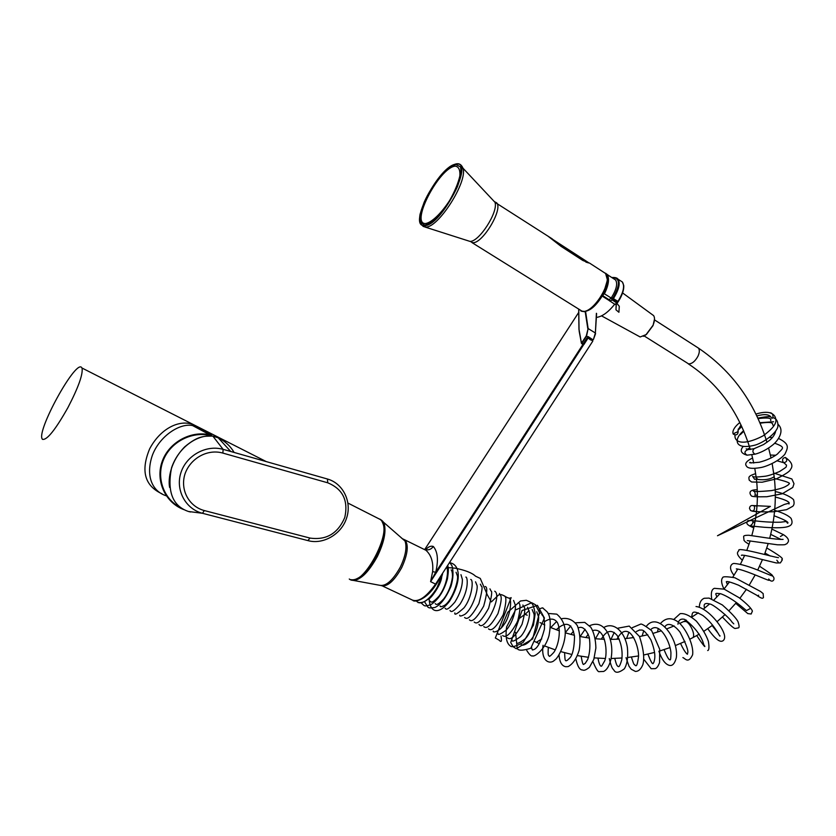 <?xml version="1.0" encoding="UTF-8"?>
<svg xmlns="http://www.w3.org/2000/svg" width="836" height="836" viewBox="0 0 836 836"><rect width="100%" height="100%" fill="white"/><g stroke="black" fill="none" stroke-linecap="round" stroke-linejoin="round"><path stroke-width="1.25" d="M212.375 436.058C193.921 430.383 171.673 440.739 163.772 459.152C155.663 477.513 163.772 499.729 181.224 507.974M211.184 435.953C204.109 429.767 197.933 426.318 192.635 425.587L192.625 425.587C180.137 422.744 159.603 435.828 152.319 455.421C145.579 475.276 151.692 491.213 166.312 495.832M349.27 579.014C361.81 589.777 393.777 530.714 381.31 520.023L377.924 518.299M383.369 524.527C387.559 537.841 370.212 573.412 356.878 578.658M67.904 407.634C55.385 429.84 46.91 440.405 42.469 439.339L42.134 438.837C36.805 430.456 74.54 361.601 81.353 367.182L82.032 368.039C83.14 374.131 78.427 387.329 67.904 407.634M161.996 493.815C144.638 485.81 140.532 470.804 149.675 448.796C160.418 428.502 179.468 418.982 193.659 424.73L204.412 430.185L211.581 435.274M733.109 433.842L733.423 434.229C736.38 435.556 737.958 434.668 738.157 431.554L733.109 433.842L732.879 432.682C732.869 429.673 735.189 426.276 739.829 422.514M738.157 431.554L738 430.206L741.01 424.949M756.768 415.931C764.344 413.883 769.12 414.311 771.074 417.206C773.227 421.208 774.439 412.514 769.737 412.754C766.225 411.866 761.606 412.315 755.88 414.092M747.781 449.674L747.708 449.674C744.291 451.283 744.061 453.122 747.05 455.171L747.112 455.181M754.605 523.869L754.02 526.69M540.275 613.3C538.206 610.374 538.969 608.556 542.564 607.856L543.295 608.242M416.986 601.68L418.199 602.286M418.042 602.578L419.891 602.725M617.031 303.51L619.288 306.31L618.912 312.277L615.965 309.801L616.174 303.896M615.965 309.801L616.331 304.168M352.332 579.912C366.91 584.625 394.393 528.164 381.509 520.264M379.972 519.146L383.912 522.949C386.483 530.745 384.32 541.874 377.433 556.358C368.018 573.329 359.438 581.239 351.663 580.09L350.869 579.724M351.663 580.09L380.066 585.357C386.232 586.287 392.993 580.194 400.339 567.101C405.596 555.919 407.153 547.225 405.021 541.017L379.972 519.125M405.011 541.007L401.311 537.841M402.262 538.645L405.157 540.035C408.804 545.344 407.644 554.582 401.667 567.728C393.996 581.302 387.099 587.248 380.976 585.576M382.658 586.078L411.124 599.464C417.519 603.049 425.681 597.918 435.608 584.061L592.776 341.151M425.691 549.722C428.304 546.723 430.853 545.636 433.32 546.462C437.792 551.812 438.586 560.413 435.702 572.273L430.592 581.647L432.63 571.625C433.476 562.21 431.261 555.104 425.973 550.297L423.173 548.907M432.63 571.625L435.702 572.273L582.776 344.651L583.936 344.474L582.828 344.484M613.405 278.576L615.62 280.008C617.856 283.749 616.383 289.747 611.21 298.034L612.025 299.727L612.851 298.118L611.827 297.689L618.274 301.597C622.224 295.348 624.043 289.987 623.74 285.525L622.381 282.004L618.034 279.182C620.469 283.153 618.974 289.57 613.551 298.431L612.746 299.675L617.271 302.475L618.034 301.294C623.426 292.422 624.879 285.996 622.381 282.004L619.936 280.415M582.776 344.651L581.72 343.481M611.21 298.034L604.418 293.833M606.497 274.03L608.503 275.399L606.288 273.8M607.427 274.699L608.796 275.828M618.274 301.597L617.574 302.601L617.595 301.974M596.183 317.44C601.941 316.823 608.117 312.424 614.69 304.231M612.903 298.034C620.625 284.449 620.27 277.615 611.827 277.552M578.752 309.048L579.055 329.603L581.469 343.147L586.287 335.905L588.126 328.548L586.558 336.062L581.919 343.262L583.089 344.014L587.05 337.89L587.886 338.34L583.936 344.474M588.001 337.88L590.31 339.74L588.001 337.88M590.31 339.74L592.672 340.712L590.425 339.28L590.383 338.287M592.672 340.712L592.933 339.604M654.525 319.018L653.052 325.549L646.385 334.505L643.386 336.333M652.101 314.503L653.647 315.632C654.996 317.774 654.776 321.014 652.989 325.34L646.082 334.609L640.177 336.981L601.554 315.883M527.234 615.233L525.489 614.502M524.632 614.554L519.292 618.483M517.881 620.605L517.17 621.921M212.731 436.099L212.866 436.12C198.581 434.093 178.998 446.069 171.547 467.805C166.939 491.505 172.582 506.062 188.497 511.496L190.524 511.987M188.476 511.486L202.49 513.294L307.888 540.599L309.989 538.07C326.312 540.39 337.911 533.525 344.787 517.463C348.487 500.555 342.802 488.997 327.733 482.8L327.44 479.018M234.122 452.443C230.339 446.037 225.072 441.178 218.311 437.886L212.866 436.12L223.128 449.381L222.867 453.091C207.401 448.629 190.221 458.452 184.965 474.033C179.928 489.823 188.894 506.511 204.318 510.556L309.989 538.07M227.267 450.5L223.128 449.381C206.367 444.48 186.459 455.286 180.921 472.653C175.236 489.969 185.508 509.019 202.49 513.294L204.318 510.556M417.854 600.551C425.848 598.053 433.079 590.759 439.569 578.648M603.989 293.561L602.798 295.725L609.339 299.905L610.897 297.835M615.777 304.189L617.282 303.196L614.763 304.273L608.995 300.396M612.401 300.061L616.874 303.102L612.401 300.061L609.517 300.929M610.52 301.242L608.995 300.27M579.055 329.603L578.731 309.445M587.792 328.569L585.221 311.797L581.281 311.159M585.608 311.577L588.126 328.548L595.378 333L593.455 339.353M609.339 299.905L608.765 300.26L602.348 296.101M617.177 303.217L617.292 302.454M583.005 344.181L581.438 343.303L579.17 331.213M587.3 337.974L588.168 336.605L592.745 339.656M586.287 335.905L587.969 336.929M605.713 273.299L606.988 274.386C609.538 278.169 608.838 284.344 604.898 292.903L604.282 292.558C608.66 282.881 609.016 276.434 605.379 273.236M581.542 311.253C588.669 312.695 596.183 306.582 604.094 292.903C608.159 284.261 608.911 278.012 606.351 274.187L605.494 273.362M589.035 262.953L582.807 260.445M582.922 260.519L560.987 246.317L547.664 235.919M456.205 164.149C439.328 164.922 407.111 227.047 424.458 225.563C441.011 226.89 475.391 160.136 456.205 164.149M582.87 311.504L584.531 311.452C591.428 309.644 597.813 303.384 603.686 292.642L607.438 279.976L605.86 273.811M605.473 273.414L604.292 272.651M588.596 262.932L585.9 262.107M455.996 164.546L460.458 166.845C461.576 171.39 460.531 178.078 457.313 186.94C452.945 196.366 447.542 205.144 441.126 213.284C434.689 220.129 429.213 224.09 424.667 225.166L420.581 222.292C419.756 217.517 420.936 210.85 424.134 202.291C431.982 184.369 447.114 166.301 455.996 164.546M455.171 166.134C439.057 167.837 409.964 223.944 425.503 223.557C431.669 222.564 441.251 213.452 449.674 200.41C454.774 191.413 458.17 183.241 459.863 175.884C460.249 169.854 458.692 166.604 455.171 166.134M184.024 509.678C165.486 502.917 155.266 481.066 162.048 461.817C168.6 442.526 190.598 430.321 209.867 434.845L192.635 425.587L193.67 424.73M775.63 431.439C774.732 434.877 772.568 437.949 769.13 440.676L763.55 444.553L754.166 448.65C752.222 450.803 752.515 452.642 755.044 454.178L755.316 454.115M783.269 462.402C781.89 459.601 782.611 457.961 785.412 457.47L785.412 457.47C787.596 460.103 787.084 461.859 783.865 462.747L783.269 462.402M747.29 540.61L777.574 544.811C787.282 544.915 784.063 544.696 786.906 543.724L788.264 541.822C788.306 541.561 789.926 538.729 783.416 534.653L780.406 536.524M583.434 345.049L430.592 581.647L435.922 584.28C432.567 589.746 428.011 594.49 422.274 598.524C417.718 600.938 414.656 601.638 413.057 600.624M578.711 312.424L424.792 549.398M435.88 584.26C430.655 592.097 425.2 597.259 419.505 599.757M433.32 546.462C431.345 549.221 428.784 550.307 425.618 549.701L424.604 549.315M592.797 339.677L592.745 340.576M543.766 624.314L544.727 625.203M541.728 638.934L536.587 642.194M644.18 335.957L688.634 363.9C692.02 363.869 695.113 361.33 697.924 356.293C699.596 352.614 699.763 349.876 698.426 348.089L697.276 347.358M754.803 468.505L756.235 477.753L757.834 479.456C764.919 480.261 770.374 479.341 774.188 476.698L774.063 475.705M679.752 623.416L683.534 621.597L685.928 621.493C690.567 623.259 695.761 635.579 692.762 637.701L689.982 639.091M327.733 482.8L222.867 453.091M442.349 574.342C438.545 591.313 422.556 608.054 416.83 601.345L415.92 600.917M442.537 574.05C438.764 587.227 432.745 596.392 424.489 601.533M596.601 313.531L595.378 333L596.402 313.291M593.414 339.541L595.577 333.627M604.47 292.631C608.409 284.062 609.11 277.886 606.57 274.103L606.988 274.386M494.285 201.56L496.741 202.897C503.063 209.669 482.299 243.966 472.685 242.691L469.999 241.353M472.016 242.628L582.358 311.368C593.246 313.646 613.3 281.042 605.609 273.497L603.278 271.993M460.939 165.037L462.987 168.193C467.951 181.579 437.918 228.573 425.534 227.016L424.469 225.574M425.534 227.016L423.225 226.462L420.268 223.076C419.505 218.865 419.547 215.563 420.393 213.18M456.216 164.138L456.78 163.793C459.486 163.375 461.556 164.838 462.987 168.193L494.964 202.281C498.684 211.654 478.756 242.544 469.822 241.353L424.824 226.974M492.435 199.585L494.964 202.281L552.042 238.762L560.987 246.317M560.883 246.244L582.901 260.477M347.943 503.073L381.31 520.023C383.902 525.583 387.141 528.791 377.715 552.889C373.128 562.262 367.934 569.692 362.113 575.189C357.996 578.878 354.14 580.362 350.535 579.63M266.266 461.597L204.371 430.164M82.032 368.039L193.659 424.73M210.484 434.992L204.412 430.185M773.593 421.772L759.83 422.713M743.601 430.739C733.088 439.328 734.363 450.782 755.943 444.877C765.295 441.627 776.142 433.017 777.846 426.882C778.316 421.699 776.686 418.627 772.966 417.666M771.032 417.122C770.04 416.244 765.63 416.589 757.803 418.146M741.553 426.12L738.209 429.171M735.074 434.981C733.956 441.126 741.218 447.051 762.996 435.911C771.325 429.84 775.62 424.866 775.902 420.989C775.965 416.767 773.917 414.019 769.737 412.754M772.945 425.221L772.568 423.789C771.67 423.873 774.084 421.208 760.039 423.204M743.81 431.24L740.309 434.668M770.771 420.623C769.737 420.654 775.097 416.506 758.022 418.627M741.762 426.59L738 430.206M778.128 424.427C785.203 430.958 777.501 441.46 772.245 445.327C766.769 449.705 760.311 452.819 755.096 454.178L747.05 455.171M753.936 448.713L747.697 449.674L746.182 448.827L747.363 449.214L749.85 447.939M774.658 443.185C786.425 447.626 782.809 447.929 777.365 454.084C772.631 457.616 766.622 460.333 759.328 462.235C751.23 463.008 748.178 463.039 750.164 462.318L751.282 462.966M746.924 455.16C741.03 453.384 739.735 450.541 743.037 446.654M769.705 437.458L772.391 437.51M778.556 438.451C790.03 444.198 787.982 447.573 784.879 454.23C779.497 460.699 767.866 466.049 761.471 467.428C750.718 469.404 747.321 467.794 746.464 466.091C744.468 463.687 746.506 460.981 752.588 457.982M770.364 455.035L775.787 455.254M785.38 457.459L785.412 457.48C791.765 461.932 793.448 465.945 790.438 469.518C790.125 471.159 785.453 474.273 776.404 478.861L762.118 482.226L751.585 481.996L749.15 480.073C749.202 477.868 746.82 476.301 755.66 473.657M756.392 478.976L754.626 479.321L752.619 476.363C753.184 477.22 757.144 477.199 764.512 476.311C767.772 475.997 772.777 474.399 779.539 471.535C788.672 465.673 785.589 467.481 786.551 465.161L783.865 462.747L777.323 460.876M753.769 527.85C747.405 525.311 745.419 523.169 747.823 521.424C746.517 520.452 749.359 520.316 756.381 521.006C765.536 522.03 773.687 522.416 780.814 522.186L786.227 521.486L787.575 523.252C787.481 523.263 791.734 522.333 774.073 515.781M756.507 511.517C747.687 510.284 751.679 510.995 749.526 508.727C749.568 506.741 750.404 505.665 752.013 505.508L770.395 506.386L717.487 535.751L784.356 504.432L788.066 503.418L789.069 503.941L789.142 502.718C788.045 501.036 783.437 499.144 775.317 497.044M754.856 522.615L752.713 521.936C753.278 522.908 752.39 524.235 750.038 525.907L764.135 527.276C777.072 528.195 785.328 527.85 788.912 526.22C792.152 524.945 792.862 522.312 791.055 518.33C788.369 515.509 782.904 512.844 774.658 510.336M757.008 506.135L753.205 505.623C755.504 505.613 754.793 512.092 751.658 510.932C751.386 511.172 757.97 512.238 773.781 511.747L786.613 509.657L792.716 506.302C794.127 505.028 794.451 503.042 793.688 500.325C794.608 499.74 787.251 493.94 775.275 491.558M757.27 489.739C746.652 489.656 750.582 495.09 751.386 495.905C751.857 496.678 757.029 496.96 766.894 496.73L782.141 493.815L792.789 487.44L794.001 483.72L791.87 478.965L773.708 473.03M774.397 478.485C786.153 481.285 791.034 483.124 789.038 483.992L787.784 485.267C786.039 485.925 785.38 487.931 771.523 490.596C758.722 491.746 752.672 491.819 753.351 490.795L754.417 491.223C755.347 493.648 755.472 494.985 754.793 495.236L757.395 495.111M770.688 534.361L780.991 539.429M771.868 529.083L783.374 534.643M783.081 539.398C775.954 539.701 758.085 536.472 748.878 535.259C745.054 535.228 743.298 535.74 743.643 536.796L744.03 540.474C745.9 542.167 743.298 540.652 749.046 544.299M682.887 657.577C685.301 658.528 688.289 664.035 692.605 654.787C694.089 644.462 684.82 626.446 677.39 621.451C671.078 617.282 665.477 617.919 660.607 623.353M658.287 628.463L657.462 632.058M673.847 619.413L680.138 613.655C684.433 613.06 689.836 615.536 696.336 621.096C702.209 628.264 706.211 635.015 708.374 641.337C709.325 647.168 709.095 650.241 707.695 650.554M696.022 606.528C706.284 607.584 719.88 623.207 723.495 632.215C725.209 636.321 725.042 639.174 722.994 640.773C721.97 641.17 718.772 644.263 707.789 628.682M733.789 623.865L732.127 622.235C728.564 616.55 712.627 603.958 709.942 604.041C704.936 602.631 703.17 603.989 704.633 608.138M712.126 625.547L718.04 633.165M719.995 635.747C720.256 638.641 715.71 625.453 702.877 615.505C691.414 609.089 692.542 612.976 691.644 617.167M696.722 635.579C708.426 653.062 704.079 644.096 704.027 645.413L702.836 641.599C699.596 633.521 693.587 626.133 684.799 619.434C680.828 618.337 678.539 619.946 677.944 624.252M680.556 643.438C684.997 653.219 687.662 654.546 687.443 654.191L687.6 653.188C688.76 651.265 686.262 644.305 680.128 632.319C673.847 623.99 667.494 622.601 665.017 626.582M716.661 597.228C716.88 594.145 712.533 592.484 721.144 593.873C734.008 598.837 745.137 609.946 746.548 610.541L749.767 608.796M727.466 584.657L726.317 581.731C726.641 581.94 725.805 580.069 738.564 585.2L758.2 596.026L758.618 595.201M736.307 568.888C743.152 569.368 762.15 577.969 767.835 580.027L768.942 580.33M742.305 555.073L741.396 555.365C741.25 554.55 749.171 556.034 758.722 558.667L776.299 562.962L780.364 562.9L782.245 560.026C779.737 558.291 789.769 561.541 766.8 547.977M699.314 607.281C699.471 602.526 701.122 599.516 704.267 598.262L709.074 598.095L722.325 604.93C730.873 612.516 736.098 618.065 737.989 621.566C739.358 625.746 739.463 627.857 738.303 627.899L735.063 628.505C733.36 628.129 729.159 624.304 722.44 617.031M711.676 598.795C710.767 592.745 711.687 589.255 714.435 588.325L724.206 589.161L739.118 597.709C747.029 603.916 751.449 608.389 752.4 611.095L751.177 614L747.823 613.603L735.732 603.341M723.997 589.035C719.921 580.821 722.179 578.01 722.701 577.728C722.492 576.432 726.547 576.432 734.875 577.749L760.551 591.47L763.153 593.591L763.446 597.625C762.704 598.033 762.923 599.569 757.05 595.514M733.998 575.293C727.299 566.839 732.033 563.433 733.987 563.443C740.591 563.913 749.944 566.703 762.045 571.824L770.782 575.398C776.895 576.506 773.237 584.97 768.712 579.003M742.41 560.277C734.614 553.014 738.188 552 738.878 550.516C736.255 546.441 773.76 557.236 778.483 557.675M778.253 562.116L776.822 560.214M770.28 556.034L765.024 553.066M744.677 555.313L740.518 564.039M759.548 566.223C768.274 571.918 772.61 575.095 772.579 575.732L771.45 575.67M658.883 651.223C661.788 659.437 665.184 664.129 669.072 665.289C672.28 666.313 674.694 663.805 676.324 657.765C679.093 639.038 658.193 611.168 646.531 626.08M643.668 630.929L642.121 636.039M643.898 659.385L651.15 668.706L655.236 668.643C656.887 668.11 658.329 666.062 659.573 662.488L659.708 649.3L651.662 630.668C644.984 625.589 641.264 623.437 640.501 624.189L632.256 627.7M628.965 632.235L626.561 638.505M626.028 657.65L629.017 666.261L631.243 669.239L635.339 671.402C638.422 671.517 640.919 669.291 642.832 664.714C644.66 658.392 643.542 648.976 639.477 636.468L629.226 626.091L617.982 628.17M614.241 632.413L610.959 639.415M609.245 658.517C611.816 668.79 612.391 668.183 613.979 670.242C615.547 673.314 618.995 672.844 624.314 668.842C627.188 664.265 628.233 657.253 627.428 647.806C625.067 631.922 613.969 621.347 603.759 627.533M599.611 631.462L595.451 638.767M592.954 661.631C595.984 668.988 598.116 672.322 599.349 671.632L603.592 671.465C606.675 670.064 609.047 666.344 610.698 660.304C612.757 651.16 611.921 642.299 608.211 633.709C603.54 624.91 597.332 622.256 589.568 625.746M664.045 649.635C667.055 656.939 669.051 660.304 670.044 659.75C670.597 660.43 670.9 658.099 670.942 652.749C669.918 640.428 658.893 621.409 650.742 629.602M647.879 654.086C653.595 668.654 653.052 662.363 653.961 662.154C654.494 659.479 656.793 654.933 650.878 639.822C642.382 626.728 641.86 630.94 639.697 629.926L636.311 631.546M541.665 614.261C542.783 616.581 544.842 614.857 544.455 629.006C540.913 642.247 537.109 649.164 533.065 649.771C532.501 650.481 532.02 649.76 531.623 647.607M544.351 621.785C550.119 617.961 554.477 618.253 557.424 622.642C561.155 629.968 558.866 644.849 553.871 652.331C550.673 655.811 549.106 657.044 549.158 656.03C548.635 654.86 547.747 657.044 548.312 647.398M556.253 629.759C565.941 620.751 572.033 622.935 574.531 636.311C574.301 647.043 572.869 654.118 570.225 657.545C564.373 663.565 565.188 660.879 564.582 652.686M570.863 634.419L573.527 631.18M578.345 627.888C582.368 625.997 585.994 629.069 589.223 637.116C590.467 645.287 589.955 652.749 587.698 659.5L585.158 663.502C583.612 663.345 583.246 668.549 581.166 656.281M585.921 637.575L588.251 634.19M592.776 630.522C606.058 626.906 607.939 653.909 604.616 661.025L601.795 665.874C601.544 666.25 599.82 667.828 597.949 658.172M601.314 639.195C606.424 630.219 611.753 629.038 617.302 635.663C621.305 643.156 622.799 651.181 621.796 659.729C619.121 668.821 618.525 666.344 617.794 666.313C617.062 665.383 616.644 665.843 614.763 658.413M616.916 639.247C620.814 631.849 625.004 629.633 629.498 632.612C635.924 637.889 639.038 651.704 638.505 656.803C636.948 668.675 635.736 665.341 634.994 665.257C634.116 663.251 634.608 667.619 631.431 657.023M565.24 632.706L570.769 625.934M575.513 622.799L584.761 622.381L590.853 627.303C593.999 632.612 595.671 639.519 595.88 648.015L593.811 659.385L589.432 667.295C586.203 669.929 583.946 670.827 582.661 669.981C579.839 670.211 577.582 666.585 575.899 659.113M580.236 636.405L585.095 629.289M632.518 637.743L633.03 636.457M542.595 607.866L547.037 611.753C550.506 615.986 551.154 623.959 548.991 635.673C544.779 650.983 533.128 657.483 532.793 655.779C531.591 656.72 529.585 654.975 526.795 650.544M548.05 613.446L556.755 614.147C561.541 618.159 564.331 623.322 565.105 629.633C566.515 642.8 557.664 659.092 554.634 660.053C551.07 664.411 540.704 662.823 543.034 645.287M550.746 627.575L556.661 621.462M561.688 618.692C567.989 617.564 573.203 619.873 577.331 625.631C580.09 633.165 580.696 641.421 579.129 650.418C576.516 658.632 572.869 664.014 568.167 666.585L565.805 666.72C561.886 666.062 559.629 662.175 559.023 655.058M447.845 565.805C448.295 568.417 448.911 568.793 447.459 578.773C444.02 590.895 438.555 599.485 431.073 604.553C423.538 606.999 424.918 605.995 420.926 602.725M449.862 562.68L451.994 565.836C453.603 571.646 453.279 578.449 451.001 586.245C446.079 597.771 440.708 604.856 434.898 607.479C428.22 608.409 429.15 607.657 427.833 607.082L424.5 601.627M449.799 562.774C460.155 564.248 462.151 580.895 449.475 601.356C437.834 616.205 429.505 611.764 429.119 598.283M446.758 567.498L455.139 568.177C465.318 570.215 472.121 572.89 475.538 576.182L480.282 578.428L487.419 595.065L491.369 601.899L497.378 596.141C501.59 590.989 507.159 600.321 511.151 597.635L495.33 637.993L499.217 640.209C501.391 642.738 501.976 641.337 500.983 636.018M501.245 628.035L507.818 612.213L520.494 600.98L526.346 600.29C531.989 602.944 532.981 602.056 535.186 613.676L533.441 625.192L523.231 642.341C516.021 646.374 511.695 647.576 510.273 645.946C506.491 643.26 505.278 636.896 506.626 626.875L515.101 610.844M516.073 609.737L531.717 602.725L535.594 604.846L539.492 612.683L532.657 638.923L516.261 648.715L513.074 646.698L510.712 642.456L522.04 610.531L537.412 605.337L544.445 618.055L530.797 648.266C522.5 650.805 517.954 650.805 517.17 648.255L515.54 632.309M524.893 614.512L529.104 610.583M521.267 644.347C520.107 646.207 527.568 645.894 533.253 636.604C536.503 631.608 538.311 625.182 538.697 617.313L536.754 611.785M516.648 642.163C516.251 644.493 519.187 643.312 525.436 638.631C531.738 631.901 535.092 617.553 533.922 613.802L532.145 609.538M511.998 639.968C511.611 642.247 514.485 641.107 520.619 636.551C526.784 630.03 530.348 616.017 529.334 611.962L527.537 607.27M507.337 637.753C508.685 638.704 512.384 642.058 522.04 624.293C527.432 604.261 523.221 607.615 522.897 605.003M502.655 635.548C506.01 638.37 510.974 633.657 517.568 621.409C520.577 609.496 520.797 603.268 518.247 602.725M497.963 633.322C497.566 635.464 500.273 634.43 506.073 630.219C512.458 623.719 516.314 609.068 515.289 605.034L513.576 600.436M493.25 631.086C492.299 632.653 498.496 632.758 504.171 624.346C509.876 617.25 512.635 598.701 508.884 598.137M488.517 628.85C491.537 631.776 496.448 627.063 503.251 614.69C506.397 602.641 506.7 596.35 504.171 595.828M483.762 626.603C484.964 627.334 487.963 631.107 497.953 613.614C504.014 593.633 499.844 596.12 499.447 593.518M478.997 624.346C484.023 633.113 502.99 595.786 494.703 591.198M474.2 622.078C475.329 622.548 477.993 627.272 488.652 608.18C491.599 596.737 492.404 591.042 491.077 591.083L489.938 588.857M469.393 619.8C472.006 622.726 476.771 618.18 483.678 606.152C487.21 593.341 487.712 586.788 485.162 586.517M464.576 617.522C465.642 617.888 468.024 622.872 478.882 603.644C481.933 592.087 482.79 586.339 481.463 586.391L480.366 584.165M459.727 615.223C459.591 616.508 461.284 616.216 464.816 614.366C472.936 608.692 478.704 588.136 476.844 585.001L475.538 581.814M454.868 612.924C454.209 615.641 457.229 613.969 463.928 607.908C471.985 597.991 473.907 579.787 470.71 579.442M449.977 610.614C450.698 610.175 450.343 615.536 459.957 604.261C469.466 589.401 467.512 576.6 465.851 577.059M445.076 608.294C445.797 607.856 445.369 613.164 454.909 602.035C459.978 593.811 462.475 586.276 462.381 579.452L460.97 574.677M440.154 605.964C439.987 607.166 441.544 606.915 444.825 605.212C452.819 599.746 459.048 578.888 457.313 575.596L456.08 572.273M435.222 603.623C435.66 603.602 436.037 607.375 443.926 598.66C448.514 592.452 451.356 585.19 452.485 576.871C452.537 573.329 452.098 570.998 451.168 569.87M430.258 601.283C431.094 600.791 430.028 605.807 439.025 596.141C448.922 582.702 448.138 566.923 446.518 567.863M428.084 599.203C429.234 600.708 440.833 585.806 441.659 577.331M405.146 540.025L405.021 541.017M405.157 540.035L425.942 550.276M615.62 280.008L608.796 275.587M607.051 274.448L608.503 275.399M425.597 549.691L425.973 550.297M618.034 279.172C617.156 277.845 615.066 277.291 611.774 277.51M539.983 622.58L544.738 624.889M766.967 442.349C754.657 402.179 731.813 370.756 698.426 348.089L654.525 319.895M769.663 538.405C775.097 517.829 776.613 497.263 774.188 476.698L772.171 463.677M771.043 458.055L768.597 448.002M753.738 463.039L751.815 454.899M750.31 449.507C739.045 412.221 718.354 383.661 688.237 363.806M768.148 543.724L764.491 554.508M762.442 559.66L757.74 569.995M755.19 574.917L749.495 584.657M746.485 589.255L739.891 598.273M736.432 602.516L729.023 610.688M725.105 614.554L717.006 621.723M712.68 625.129L703.922 631.253M699.262 634.127L692.762 637.701M756.371 478.756C758.618 497.671 757.102 516.606 751.804 535.583M750.205 540.871L746.872 550.14M737.76 569.086L732.838 577.08M729.525 581.877L723.966 589.067M720.099 593.56L714.101 599.788M709.628 603.937L703.316 609.172M698.321 612.84L691.8 617.072M686.377 620.145L684.297 621.221M685.008 641.463L675.31 645.591M670.075 647.566L659.959 650.91M654.557 652.435L644.044 654.912M638.516 655.957L627.731 657.472M622.036 658.005L611.085 658.496M605.306 658.486L594.281 657.901M588.534 657.315L577.498 655.633M571.803 654.463L560.935 651.662M555.323 649.906L544.696 645.977M539.293 643.657L534.737 641.525M674.15 625.924L667.065 628.766M661.36 630.804L653.543 633.228M647.785 634.754L639.519 636.562M633.73 637.554L625.098 638.652M619.215 639.122L610.343 639.415M604.407 639.331L595.326 638.746M589.453 638.087L580.257 636.572M574.416 635.308L565.24 632.821M559.451 630.919L550.391 627.418M653.647 315.632L622.611 292.945M519.564 617.626L520.347 617.25M212.804 436.099C203.817 436.204 198.184 435.587 184.693 446.852C170.523 461.336 167.952 478.631 169.603 487.419M214.925 436.465L218.311 437.886M218.28 437.865L230.736 451.482M224.706 449.768L327.67 479.08C343.168 483.501 352.029 501.913 346.647 517.881C341.705 534.016 323.459 544.842 308.118 540.662M442.578 573.987L436.758 588.398C430.331 598.68 424.333 603.373 418.763 602.495M578.961 329.259L578.69 309.414M617.24 303.228L615.003 304.419M602.317 296.153L608.765 300.26M581.407 343.282L578.982 329.583M607.438 279.976L605.609 273.497L589.495 263.058M440.551 175.675C446.863 168.496 452.234 164.535 456.655 163.814M580.905 311.002L584.531 311.452M552.962 239.556L589.077 262.974"/></g></svg>
